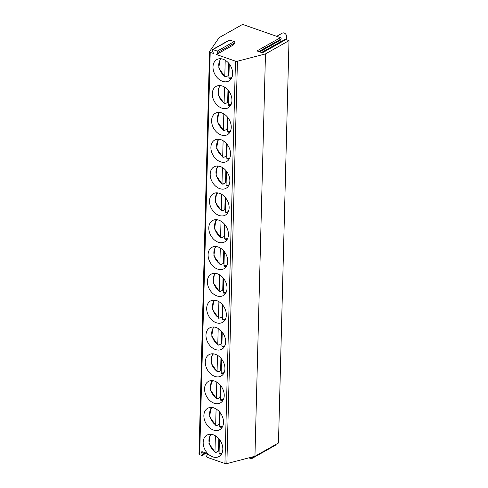 <?xml version="1.0" encoding="UTF-8"?>
<svg xmlns="http://www.w3.org/2000/svg" width="488" height="488" viewBox="0 0 488 488"><rect width="100%" height="100%" fill="white"/><g stroke="black" fill="none" stroke-linecap="round" stroke-linejoin="round"><path stroke-width="0.73" d="M262.147 52.741L285.486 39.583A0.854 0.616 60.6 0 1 285.925 39.558L289.006 40.638L278.471 443L254.943 456.268L226.877 463.6A1.708 0.75 -178.5 0 1 224.931 463.527L207.174 457.311A0.854 0.616 -119.4 0 1 206.613 455.957L207.443 454.7A0.854 0.616 -119.4 0 0 206.881 453.346L202.233 451.717A0.854 0.616 -119.4 0 0 201.617 452.663L202.361 454.468L205.326 452.797M206.217 453.114L202.178 455.389A0.854 0.616 -119.4 0 1 201.739 455.414L199.677 454.688A1.708 0.75 -178.5 0 1 198.994 454.066L209.529 51.71A1.708 0.75 -178.5 0 1 209.602 51.502L219.081 37.667L242.609 24.4L280.49 37.655A0.854 0.616 60.6 0 1 281.051 39.016L258.793 51.563M202.178 455.389A0.854 0.616 -119.4 0 0 202.361 454.468M212.475 49.587L229.354 40.065A0.854 0.616 60.6 0 1 229.793 40.047L212.914 49.562A0.854 0.616 60.6 0 0 212.292 50.508L213.53 53.491L210.212 52.332A1.708 0.75 -178.5 0 1 209.529 51.71M212.914 49.562L217.282 51.094A0.854 0.616 60.6 0 1 217.843 52.448L216.459 54.516L235.472 61.171A1.708 0.75 -178.5 0 0 237.418 61.238L265.478 53.906L289.006 40.638M213.006 66.844A12.285 8.906 -119.4 0 0 218.38 78.8A12.285 8.906 -119.4 0 0 228.866 80.977A12.285 8.906 -119.4 0 0 232.654 73.718A12.285 8.906 -119.4 0 0 227.28 61.762A12.285 8.906 -119.4 0 0 216.8 59.579A12.285 8.906 -119.4 0 0 213.006 66.844M212.304 93.666A12.285 8.906 -119.4 0 0 217.679 105.621A12.285 8.906 -119.4 0 0 228.164 107.805A12.285 8.906 -119.4 0 0 231.952 100.54A12.285 8.906 -119.4 0 0 226.578 88.584A12.285 8.906 -119.4 0 0 216.093 86.407A12.285 8.906 -119.4 0 0 212.304 93.666M211.603 120.487A12.285 8.906 -119.4 0 0 216.977 132.449A12.285 8.906 -119.4 0 0 227.457 134.627A12.285 8.906 -119.4 0 0 231.251 127.368A12.285 8.906 -119.4 0 0 225.877 115.412A12.285 8.906 -119.4 0 0 215.391 113.228A12.285 8.906 -119.4 0 0 211.603 120.487M210.901 147.315A12.285 8.906 -119.4 0 0 216.275 159.271A12.285 8.906 -119.4 0 0 226.755 161.449A12.285 8.906 -119.4 0 0 230.549 154.19A12.285 8.906 -119.4 0 0 225.175 142.234A12.285 8.906 -119.4 0 0 214.689 140.056A12.285 8.906 -119.4 0 0 210.901 147.315M210.194 174.137A12.285 8.906 -119.4 0 0 215.574 186.093A12.285 8.906 -119.4 0 0 226.054 188.276A12.285 8.906 -119.4 0 0 229.848 181.017A12.285 8.906 -119.4 0 0 224.468 169.055A12.285 8.906 -119.4 0 0 213.988 166.878A12.285 8.906 -119.4 0 0 210.194 174.137M209.492 200.964A12.285 8.906 -119.4 0 0 214.873 212.921A12.285 8.906 -119.4 0 0 225.352 215.098A12.285 8.906 -119.4 0 0 229.146 207.839A12.285 8.906 -119.4 0 0 223.766 195.883A12.285 8.906 -119.4 0 0 213.286 193.699A12.285 8.906 -119.4 0 0 209.492 200.964M208.791 227.786A12.285 8.906 -119.4 0 0 214.165 239.742A12.285 8.906 -119.4 0 0 224.651 241.926A12.285 8.906 -119.4 0 0 228.439 234.661A12.285 8.906 -119.4 0 0 223.065 222.705A12.285 8.906 -119.4 0 0 212.585 220.527A12.285 8.906 -119.4 0 0 208.791 227.786M208.089 254.608A12.285 8.906 -119.4 0 0 213.463 266.564A12.285 8.906 -119.4 0 0 223.949 268.748A12.285 8.906 -119.4 0 0 227.737 261.489A12.285 8.906 -119.4 0 0 222.363 249.533A12.285 8.906 -119.4 0 0 211.883 247.349A12.285 8.906 -119.4 0 0 208.089 254.608M207.388 281.436A12.285 8.906 -119.4 0 0 212.762 293.392A12.285 8.906 -119.4 0 0 223.248 295.569A12.285 8.906 -119.4 0 0 227.036 288.31A12.285 8.906 -119.4 0 0 221.662 276.354A12.285 8.906 -119.4 0 0 211.176 274.171A12.285 8.906 -119.4 0 0 207.388 281.436M206.686 308.257A12.285 8.906 -119.4 0 0 212.06 320.213A12.285 8.906 -119.4 0 0 222.54 322.397A12.285 8.906 -119.4 0 0 226.334 315.132A12.285 8.906 -119.4 0 0 220.96 303.176A12.285 8.906 -119.4 0 0 210.474 300.998A12.285 8.906 -119.4 0 0 206.686 308.257M205.979 335.079A12.285 8.906 -119.4 0 0 211.359 347.041A12.285 8.906 -119.4 0 0 221.839 349.219A12.285 8.906 -119.4 0 0 225.633 341.96A12.285 8.906 -119.4 0 0 220.253 330.004A12.285 8.906 -119.4 0 0 209.773 327.82A12.285 8.906 -119.4 0 0 205.979 335.079M205.277 361.907A12.285 8.906 -119.4 0 0 210.657 373.863A12.285 8.906 -119.4 0 0 221.137 376.041A12.285 8.906 -119.4 0 0 224.931 368.782A12.285 8.906 -119.4 0 0 219.551 356.826A12.285 8.906 -119.4 0 0 209.071 354.648A12.285 8.906 -119.4 0 0 205.277 361.907M204.576 388.729A12.285 8.906 -119.4 0 0 209.956 400.685A12.285 8.906 -119.4 0 0 220.436 402.868A12.285 8.906 -119.4 0 0 224.23 395.609A12.285 8.906 -119.4 0 0 218.85 383.647A12.285 8.906 -119.4 0 0 208.37 381.47A12.285 8.906 -119.4 0 0 204.576 388.729M203.874 415.556A12.285 8.906 -119.4 0 0 209.248 427.512A12.285 8.906 -119.4 0 0 219.734 429.69A12.285 8.906 -119.4 0 0 223.522 422.431A12.285 8.906 -119.4 0 0 218.148 410.475A12.285 8.906 -119.4 0 0 207.668 408.291A12.285 8.906 -119.4 0 0 203.874 415.556M203.173 442.378A12.285 8.906 -119.4 0 0 208.547 454.334A12.285 8.906 -119.4 0 0 219.033 456.518A12.285 8.906 -119.4 0 0 222.821 449.253A12.285 8.906 -119.4 0 0 217.447 437.297A12.285 8.906 -119.4 0 0 206.961 435.119A12.285 8.906 -119.4 0 0 203.173 442.378M281.448 41.858L280.783 41.626A0.854 0.616 60.6 0 1 280.222 40.272L281.051 39.016M275.452 444.702A0.854 0.616 60.6 0 1 275.201 445.385L251.668 458.659A0.854 0.616 60.6 0 1 251.228 458.683L248.868 457.854M285.925 39.558L262.392 52.826L256.962 50.923L280.49 37.655M229.793 40.047L234.161 41.572A0.854 0.616 60.6 0 1 234.722 42.932L233.343 45L216.459 54.516M254.943 456.268L265.478 53.906M251.607 457.14L251.851 457.738A0.854 0.616 60.6 0 1 251.668 458.659M281.003 41.706L285.718 39.046A3.41 2.477 -119.4 0 0 286.773 37.027A3.41 2.477 60.6 0 0 285.279 33.709A3.41 2.477 60.6 0 0 282.363 33.105L276.666 36.319M225.944 76.579A12.285 8.906 -119.4 0 0 226.2 76.744L228.347 75.536A12.285 8.906 -119.4 0 0 228.939 75.89M220.143 58.719L218.776 67.984L225.041 76.878L226.212 76.427L226.2 76.744M225.438 76.86L224.803 76.207L225.218 60.237M228.671 63.172L228.347 75.536M229.256 63.891L228.89 77.824L229.531 78.464M225.243 103.401A12.285 8.906 -119.4 0 0 225.499 103.566L227.646 102.358A12.285 8.906 -119.4 0 0 228.238 102.712M219.441 85.546L218.069 94.806L224.334 103.7L225.505 103.255L225.499 103.566M227.969 89.999L227.646 102.358M224.736 103.688L224.102 103.029L224.517 87.059M228.829 105.286L228.189 104.645L228.555 90.713M224.541 130.223A12.285 8.906 -119.4 0 0 224.797 130.394L226.944 129.18A12.285 8.906 -119.4 0 0 227.536 129.54M218.74 112.368L217.367 121.634L223.632 130.528L224.803 130.076L224.797 130.394M227.268 116.821L226.944 129.18M224.035 130.51L223.394 129.851L223.815 113.887M228.122 132.114L227.487 131.473L227.853 117.535M223.839 157.051A12.285 8.906 -119.4 0 0 224.096 157.215L226.237 156.007A12.285 8.906 -119.4 0 0 226.835 156.361M218.038 139.196L216.666 148.456L222.931 157.349L224.102 156.898L224.096 157.215M226.566 143.649L226.237 156.007M223.333 157.331L222.693 156.679L223.114 140.709M227.42 158.935L226.786 158.295L227.146 144.363M223.138 183.872A12.285 8.906 -119.4 0 0 223.394 184.043L225.535 182.829A12.285 8.906 -119.4 0 0 226.133 183.183M217.337 166.018L215.964 175.277L222.229 184.171L223.4 183.726L223.394 184.043M225.859 170.471L225.535 182.829M222.632 184.159L221.991 183.5L222.412 167.536M226.719 185.757L226.078 185.123L226.444 171.184M222.43 210.7A12.285 8.906 -119.4 0 0 222.687 210.865L224.834 209.657A12.285 8.906 -119.4 0 0 225.432 210.011M216.629 192.839L215.263 202.105L221.528 210.999L222.699 210.548L222.687 210.865M225.157 197.292L224.834 209.657M221.93 210.981L221.29 210.322L221.704 194.358M226.017 212.585L225.377 211.944L225.743 198.006M221.729 237.522A12.285 8.906 -119.4 0 0 221.985 237.686L224.132 236.479A12.285 8.906 -119.4 0 0 224.724 236.832M215.928 219.667L214.561 228.927L220.826 237.821L221.997 237.369L221.985 237.686M224.456 224.12L224.132 236.479M221.223 237.809L220.588 237.15L221.003 221.18M225.316 239.407L224.675 238.766L225.041 224.834M221.027 264.344A12.285 8.906 -119.4 0 0 221.284 264.514L223.431 263.3A12.285 8.906 -119.4 0 0 224.023 263.66M215.226 246.489L213.86 255.749L220.125 264.642L221.29 264.197L221.284 264.514M223.754 250.942L223.431 263.3M220.521 264.63L219.887 263.971L220.301 248.008M224.614 266.228L223.974 265.594L224.34 251.655M220.326 291.171A12.285 8.906 -119.4 0 0 220.582 291.336L222.729 290.128A12.285 8.906 -119.4 0 0 223.321 290.482M214.525 273.31L213.152 282.576L219.417 291.47L220.588 291.019L220.582 291.336M223.053 277.764L222.729 290.128M219.82 291.452L219.185 290.799L219.6 274.829M223.907 293.056L223.272 292.416L223.638 278.483M219.624 317.993A12.285 8.906 -119.4 0 0 219.881 318.158L222.028 316.95A12.285 8.906 -119.4 0 0 222.619 317.304M213.823 300.138L212.451 309.398L218.715 318.292L219.887 317.847L219.881 318.158M222.351 304.591L222.028 316.95M219.118 318.28L218.478 317.621L218.899 301.651M223.205 319.878L222.571 319.237L222.937 305.305M218.923 344.815A12.285 8.906 -119.4 0 0 219.179 344.985L221.32 343.772A12.285 8.906 -119.4 0 0 221.918 344.131M213.122 326.96L211.749 336.226L218.014 345.12L219.185 344.668L219.179 344.985M221.644 331.413L221.32 343.772M218.417 345.101L217.776 344.443L218.197 328.479M222.504 346.706L221.869 346.065L222.229 332.127M218.221 371.642A12.285 8.906 -119.4 0 0 218.478 371.807L220.619 370.599A12.285 8.906 -119.4 0 0 221.216 370.953M212.42 353.788L211.048 363.048L217.312 371.941L218.484 371.49L218.478 371.807M220.942 358.241L220.619 370.599M217.715 371.929L217.075 371.27L217.495 355.301M221.802 373.527L221.162 372.887L221.528 358.954M217.514 398.464A12.285 8.906 -119.4 0 0 217.77 398.635L219.917 397.421A12.285 8.906 -119.4 0 0 220.515 397.781M211.713 380.61L210.346 389.869L216.611 398.763L217.782 398.318L217.77 398.635M220.24 385.062L219.917 397.421M217.007 398.751L216.373 398.092L216.788 382.128M221.101 400.349L220.46 399.715L220.826 385.776M216.812 425.292A12.285 8.906 -119.4 0 0 217.069 425.457L219.216 424.249A12.285 8.906 -119.4 0 0 219.807 424.603M211.011 407.431L209.645 416.697L215.909 425.591L217.081 425.139L217.069 425.457M219.539 411.884L219.216 424.249M216.306 425.573L215.672 424.914L216.086 408.95M220.399 427.177L219.759 426.536L220.125 412.598M216.111 452.114A12.285 8.906 -119.4 0 0 216.367 452.278L218.514 451.071A12.285 8.906 -119.4 0 0 219.106 451.424M210.31 434.259L208.943 443.519L215.208 452.413L216.373 451.961L216.367 452.278M218.838 438.712L218.514 451.071M215.605 452.4L214.97 451.742L215.385 435.772M219.698 453.999L219.057 453.358L219.423 439.426M199.677 454.688L210.212 52.332M224.931 463.527L235.472 61.171M201.617 452.663L202.886 451.943M280.222 40.272L259.653 51.868M280.783 41.626L261.483 52.509M226.877 463.6L237.418 61.238M234.722 42.932L217.843 52.448M234.161 41.572L217.282 51.094M254.047 456.5L251.851 457.738M221.308 58.798A10.834 7.857 -119.4 0 0 224.803 76.207M228.89 77.824A10.834 7.857 -119.4 0 0 231.867 77.525M220.6 85.626A10.834 7.857 -119.4 0 0 224.102 103.029M228.189 104.645A10.834 7.857 -119.4 0 0 231.166 104.353M219.899 112.447A10.834 7.857 -119.4 0 0 223.394 129.851M227.487 131.473A10.834 7.857 -119.4 0 0 230.464 131.174M219.197 139.269A10.834 7.857 -119.4 0 0 222.693 156.679M226.786 158.295A10.834 7.857 -119.4 0 0 229.756 157.996M218.496 166.097A10.834 7.857 -119.4 0 0 221.991 183.5M226.078 185.123A10.834 7.857 -119.4 0 0 229.055 184.824M217.794 192.919A10.834 7.857 -119.4 0 0 221.29 210.322M225.377 211.944A10.834 7.857 -119.4 0 0 228.353 211.646M217.093 219.746A10.834 7.857 -119.4 0 0 220.588 237.15M224.675 238.766A10.834 7.857 -119.4 0 0 227.652 238.467M216.391 246.568A10.834 7.857 -119.4 0 0 219.887 263.971M223.974 265.594A10.834 7.857 -119.4 0 0 226.951 265.295M215.684 273.39A10.834 7.857 -119.4 0 0 219.185 290.799M223.272 292.416A10.834 7.857 -119.4 0 0 226.249 292.117M214.982 300.218A10.834 7.857 -119.4 0 0 218.478 317.621M222.571 319.237A10.834 7.857 -119.4 0 0 225.541 318.945M214.281 327.039A10.834 7.857 -119.4 0 0 217.776 344.443M221.869 346.065A10.834 7.857 -119.4 0 0 224.84 345.766M213.579 353.861A10.834 7.857 -119.4 0 0 217.075 371.27M221.162 372.887A10.834 7.857 -119.4 0 0 224.138 372.588M212.878 380.689A10.834 7.857 -119.4 0 0 216.373 398.092M220.46 399.715A10.834 7.857 -119.4 0 0 223.437 399.416M212.176 407.51A10.834 7.857 -119.4 0 0 215.672 424.914M219.759 426.536A10.834 7.857 -119.4 0 0 222.735 426.238M211.475 434.338A10.834 7.857 -119.4 0 0 214.97 451.742M219.057 453.358A10.834 7.857 -119.4 0 0 222.034 453.059M229.25 78.525L231.33 78.562M228.549 105.353L230.629 105.384M227.847 132.175L229.927 132.211M227.146 158.996L229.226 159.033M226.444 185.824L228.524 185.855M225.743 212.646L227.823 212.683M225.035 239.474L227.115 239.504M224.334 266.296L226.414 266.326M223.632 293.117L225.712 293.154M222.931 319.945L225.011 319.975M222.229 346.767L224.309 346.803M221.528 373.588L223.608 373.625M220.826 400.416L222.906 400.447M220.119 427.238L222.199 427.275M219.417 454.066L221.497 454.096"/></g></svg>
